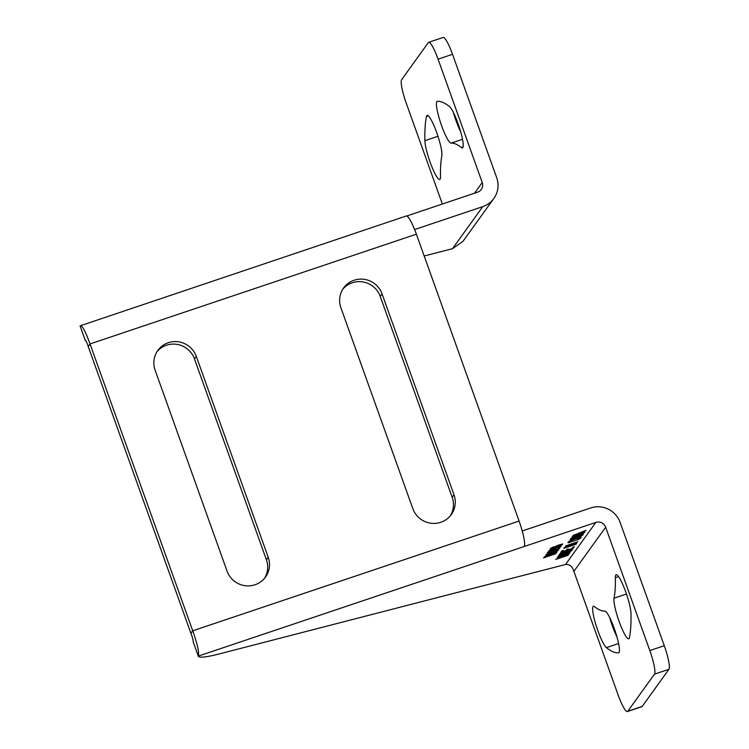 <?xml version="1.0" encoding="UTF-8"?>
<svg xmlns="http://www.w3.org/2000/svg" width="749" height="749" viewBox="0 0 749 749"><rect width="100%" height="100%" fill="white"/><g stroke="black" fill="none" stroke-linecap="round" stroke-linejoin="round"><path stroke-width="1.12" d="M605.651 527.221L573.874 571.356L618.037 694.697A21.478 3.53 -108.6 0 0 627.409 711.55A21.478 3.53 -108.6 0 0 627.756 711.278L654.476 674.156A21.478 3.53 -108.6 0 0 649.814 650.563L605.651 527.221A7.733 7.574 35.8 0 0 595.829 522.418L198.307 656.105L193.13 641.64C193.354 640.507 192.615 637.736 190.92 633.326L88.213 346.469L90.03 343.941L416.378 234.194L519.094 521.051L192.736 630.798L90.03 343.941C85.32 330.936 82.006 324.907 80.059 325.862L406.258 215.993A23.2 3.82 71.4 0 1 416.378 234.194M156.981 351.721A22.021 21.571 -144.2 0 1 194.478 358.893L266.41 559.775A22.021 21.571 -144.2 0 1 264.556 578.265M342.752 289.254A22.021 21.571 -144.2 0 1 380.249 296.426L452.181 497.299A22.021 21.571 -144.2 0 1 450.318 515.799M524.131 546.536A23.2 3.82 -108.6 0 0 519.094 521.051M190.92 633.326L192.736 630.798C197.474 644.149 199.328 652.585 198.307 656.105A53.703 6.207 160.3 0 0 198.335 656.236A53.703 6.207 160.3 0 0 219.214 653.943L565.551 564.474C569.596 564.119 572.367 566.413 573.874 571.356M88.213 346.469C86.762 342.087 85.77 340.046 85.236 340.318L80.059 325.862A53.703 6.207 -19.7 0 0 80.096 325.993L85.274 340.458A53.703 6.207 -19.7 0 1 85.236 340.318L85.32 340.233M340.898 307.745A22.021 21.571 -144.2 0 1 364.426 279.358A22.021 21.571 -144.2 0 1 382.065 293.898L453.997 494.78A22.021 21.571 -144.2 0 1 430.46 523.167A22.021 21.571 -144.2 0 1 412.821 508.627L340.898 307.745M155.127 370.212L227.05 571.094A22.021 21.571 -144.2 0 0 265.511 577.039A22.021 21.571 -144.2 0 0 268.226 557.256L196.294 356.374A22.021 21.571 -144.2 0 0 157.842 350.429A22.021 21.571 -144.2 0 0 155.127 370.212M555.973 553.689L543.521 557.874L555.898 553.502M547.716 555.945L556.947 552.05L546.873 555.168L544.626 556.61L547.65 555.777M551.433 553.015L556.067 551.592L558.445 549.972L549.729 552.593L546.03 554.663L553.277 552.35M552.865 551.021L557.509 549.597L559.878 547.978L551.161 550.599L547.922 552.032L547.36 552.528L548.099 552.631L554.709 550.356M560.907 545.984L551.236 549.101L548.867 550.721L558.829 546.648L560.093 546.573L558.642 547.744L561.188 546.442L560.907 545.984M558.567 545.057L555.327 546.489L554.737 547.032L555.702 547.088L551.695 548.193L553.736 546.751L550.234 548.549L560.14 545.656L562.742 543.999L558.567 545.057M569.156 553.97L559.812 556.629L569.811 553.062L557.359 557.247L567.705 554.597L555.795 559.419L568.248 555.234L558.642 558.258L569.156 553.97M571.375 550.889L558.145 556.161L570.073 552.696L567.218 553.314L571.375 550.889M560.392 553.314L559.185 554.709L571.637 550.524L572.423 549.438L568.706 550.141L560.392 553.314M574.38 546.723L572.788 547.257L571.805 548.614L567.573 550.038L568.416 548.867L566.824 549.401L565.982 550.571L562.536 551.732L563.51 550.375L561.928 550.908L560.748 552.537L573.2 548.352L574.38 546.723M576.206 544.186L563.754 548.371L576.14 543.999M576.655 543.549L565.991 546.939L577.966 541.742L565.514 545.927L575.915 542.641L564.203 547.744L576.59 543.371M579.174 538.11L577.882 538.512L579.014 538.606L578.724 539.018L576.833 539.954L570.017 542.182L569.736 541.724L571.787 540.563L567.854 542.669L578.031 539.692L580.606 538.072L579.174 538.11M581.318 537.08L575.691 538.765L576.599 537.501L582.628 535.263L570.176 539.458L575.007 538.035L574.099 539.299L568.865 541.265L581.252 536.893M582.881 534.908L570.429 539.093L582.816 534.72M583.34 534.271L572.676 537.651L584.641 532.464L572.189 536.649L582.591 533.354L570.888 538.456L583.274 534.084M586.214 530.283L572.976 535.563L584.903 532.099L582.057 532.717L582.703 531.809L586.214 530.283M649.814 650.563L664.269 645.704L620.106 522.362A23.2 22.723 35.8 0 0 590.652 507.962L522.231 530.966M193.13 641.64A53.703 6.207 160.3 0 0 193.158 641.781L198.335 656.236M627.756 711.278L642.211 706.419A21.478 3.53 71.4 0 1 641.865 706.691L627.409 711.55M642.211 706.419L668.941 669.297A21.478 3.53 71.4 0 0 664.269 645.704M609.62 617.391A22.021 3.623 -108.6 0 0 616.942 636.847M618.496 652.866A22.021 3.623 -108.6 0 0 618.655 652.838A22.021 3.623 -108.6 0 0 615.219 631.267A22.021 3.623 -108.6 0 0 604.771 611.062A246.496 40.549 -108.6 0 1 594.509 606.624A22.021 3.623 -108.6 0 0 593.442 606.259A22.021 3.623 -108.6 0 0 596.176 625.668A22.021 3.623 -108.6 0 0 606.409 647.632A290.528 47.796 -108.6 0 0 618.496 652.866L618.796 652.763M615.36 577.666A246.496 40.549 -108.6 0 1 614.04 598.198A22.021 3.623 -108.6 0 0 619.301 621.979A22.021 3.623 -108.6 0 0 628.748 638.813A22.021 3.623 -108.6 0 0 629.422 637.699A290.528 47.796 -108.6 0 0 630.986 613.497A22.021 3.623 -108.6 0 0 624.816 589.444A22.021 3.623 -108.6 0 0 616.155 574.708A22.021 3.623 -108.6 0 0 615.36 577.666L618.571 576.59M545.178 557.518L545.572 556.975M543.699 557.621L545.103 557.322M545.955 556.432L546.882 555.964M545.263 556.563L545.89 556.235M544.626 556.61L545.188 556.367M556.554 552.593L556.919 552.06M555.589 553.09L556.479 552.397M554.7 553.492L545.881 555.983L553.698 552.94L555.589 552.547L554.635 553.314M555.028 553.108L555.524 552.893M545.881 555.983L546.47 555.346M554.494 552.528L555.683 552.678M550.758 553.08L551.358 552.818M547.36 554.485L547.978 554.091M546.667 554.616L547.285 554.288M545.974 554.457L546.592 554.419M557.921 550.693L558.277 550.178M556.966 551.189L557.846 550.496M556.067 551.592L552.556 552.294L555.692 550.721L557.19 550.599L556.001 551.414M556.207 551.292L556.891 550.992M552.556 552.294L553.342 551.461M556.395 550.346L557.19 550.599M547.257 554.073L551.489 552.65L548.053 554.082L547.182 553.876L548.043 553.258M550.824 552.462L551.62 552.472M552.2 551.095L552.79 550.824M548.792 552.49L549.41 552.097M548.099 552.631L548.727 552.294M547.407 552.462L548.025 552.425M559.353 548.708L559.709 548.184M558.398 549.195L559.288 548.502M557.509 549.597L553.988 550.3L557.125 548.736L558.623 548.605L557.434 549.42M557.649 549.307L558.323 548.998M553.988 550.3L554.775 549.466M557.827 548.352L558.623 548.605M548.689 552.088L552.931 550.655L549.485 552.088L548.614 551.882L549.476 551.273M552.256 550.468L553.062 550.478M560.786 546.714L561.113 546.236M560.13 547.07L560.72 546.508M559.503 547.388L560.055 546.873M555.552 548.128L555.945 547.566M554.466 548.408L555.346 548.109M550.253 549.916L550.609 549.391M549.27 550.721L550.122 550.346M562.256 544.673L562.611 544.158M561.301 545.169L562.181 544.476M555.683 547.032L556.788 546.667M550.964 548.643L551.854 548.221M550.337 548.68L550.899 548.437M551.526 548.146L551.648 547.669M555.702 547.088L554.784 546.967M558.67 545.197L561.319 544.289L560.964 545.075L556.03 546.63L558.614 545.038M556.03 546.63L556.779 545.778M560.954 544.532L561.553 544.532M567.695 554.56L568.828 554.129M556.011 559.129L558.632 558.239M557.265 557.378L564.54 555.281M567.873 552.406L567.218 553.314L559.334 555.627L566.721 552.65M558.342 555.88L559.278 555.468M566.778 552.809L566.197 553.623M571.637 550.524L572.302 549.298M559.4 554.419L562.48 552.322M570.261 550.768L571.562 550.328M569.54 549.878L570.757 549.775L570.242 550.787L560.973 553.904L561.488 552.893M561.553 553.09L570.832 549.972M573.2 548.352L574.09 546.817M560.964 552.247L562.527 551.713L563.229 550.468M566.001 550.552L567.564 550.028L568.135 548.961M571.824 548.586L573.135 548.156M564.418 547.444L565.982 546.92M574.951 543.034L577.601 541.948M580.306 538.484L580.484 537.941M579.885 538.793L580.241 538.278M579.22 539.158L579.81 538.597M578.031 539.692L579.146 538.952M569.287 542.632L570.214 542.164M568.36 542.81L569.212 542.435M570.139 541.461L570.598 540.984M569.736 541.724L570.064 541.255M569.446 542.136L569.671 541.527M574.118 539.28L575.681 538.746L576.505 537.323M571.103 538.166L572.611 537.464M581.636 533.747L584.276 532.67M581.027 533.026L574.165 535.02L581.608 532.211L581.027 533.026L582.048 532.708L582.6 531.65M573.182 535.282L574.155 534.992M406.735 216.002L477.581 192.175A7.733 7.574 -144.2 0 0 482.225 182.513L438.062 59.171A21.478 3.53 -108.6 0 0 428.69 42.309A21.478 3.53 -108.6 0 0 428.344 42.581L401.614 79.703A21.478 3.53 -108.6 0 0 406.286 103.296L442.35 204.018M414.618 229.55L482.759 206.64A23.2 22.723 -144.2 0 0 493.825 198.494A23.2 22.723 -144.2 0 0 496.681 177.644L452.518 54.303A21.478 3.53 71.4 0 0 443.155 37.45L428.69 42.309M493.825 198.494L462.957 241.365L452.48 248.687L424.187 255.999M86.098 341.104A53.703 6.207 -19.7 0 1 85.274 340.458M453.388 112.472A22.021 3.623 -108.6 0 0 460.719 131.927M451.095 143.115A246.496 40.549 -108.6 0 1 461.356 147.553A22.021 3.623 -108.6 0 0 462.433 147.918A22.021 3.623 -108.6 0 0 459.699 128.51A22.021 3.623 -108.6 0 0 449.466 106.545A290.528 47.796 -108.6 0 0 437.369 101.312A22.021 3.623 -108.6 0 0 437.219 101.34A22.021 3.623 -108.6 0 0 440.646 122.911A22.021 3.623 -108.6 0 0 451.095 143.115L462.498 139.277M424.889 140.681A22.021 3.623 -108.6 0 0 431.059 164.733A22.021 3.623 -108.6 0 0 439.719 179.47A22.021 3.623 -108.6 0 0 440.506 176.511A246.496 40.549 -108.6 0 1 441.826 155.979A22.021 3.623 -108.6 0 0 436.564 132.198A22.021 3.623 -108.6 0 0 427.117 115.365A22.021 3.623 -108.6 0 0 426.443 116.479A290.528 47.796 -108.6 0 0 424.889 140.681L437.968 136.281M595.829 522.418L565.551 564.474M654.476 674.156L668.941 669.297M606.409 647.632L618.59 643.531M614.04 598.198L626.464 594.013M380.249 296.426L382.065 293.898M452.181 497.299L453.997 494.78M266.41 559.775L268.226 557.256M194.478 358.893L196.294 356.374M452.48 248.687L482.759 206.64M438.062 59.171L452.518 54.303M474.529 193.205L482.225 182.513M461.356 147.553L463.06 146.982M426.443 116.479L428.334 115.852"/></g></svg>
